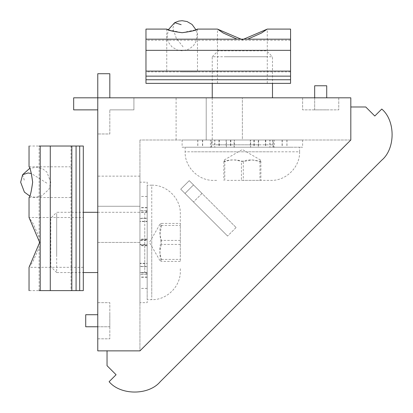 <?xml version="1.0" encoding="UTF-8"?>
<svg xmlns="http://www.w3.org/2000/svg" width="413" height="413" viewBox="0 0 413 413"><rect width="100%" height="100%" fill="white"/><g stroke="black" fill="none" stroke-linecap="round" stroke-linejoin="round"><path stroke-width="0.31" stroke-dasharray="2.06 1.55" d="M242.364 140.002L176.093 140.002L242.364 140.002L242.364 97.824L206.216 97.824L242.364 97.824L242.364 140.002M206.216 97.824L176.093 97.824L206.216 97.824L176.093 97.824L206.216 97.824L206.216 140.002L206.216 97.824M314.665 97.824L314.665 109.873L326.714 109.873L314.665 109.873L314.665 85.775L326.714 85.775L326.714 97.824M133.915 97.824L133.915 109.873L109.817 109.873L133.915 109.873L133.915 97.824L97.767 97.824L133.915 97.824M97.767 109.873L73.669 109.873L73.669 97.824L97.767 97.824L97.767 109.873L97.767 97.824L350.813 97.824L350.813 140.002L139.945 140.002L350.813 140.002L139.945 350.869L350.813 140.002L139.945 350.869L139.945 140.002L139.945 350.869L97.767 350.869L97.767 97.824L97.767 133.972L109.817 133.972L109.817 109.873L109.817 133.972L97.767 133.972L97.767 73.726L109.817 73.726L109.817 97.824L97.767 97.824L109.817 97.824M338.763 97.824L302.615 97.824L338.763 97.824L338.763 109.873L302.615 109.873L338.763 109.873L338.763 97.824M302.615 97.824L302.615 109.873L302.615 97.824M139.945 242.421L139.945 176.15L139.945 272.549L139.945 242.421L139.945 272.549L139.945 242.421L97.767 242.421L97.767 206.273L97.767 272.549L97.767 242.421L97.767 272.549L97.767 242.421L139.945 242.421M97.767 206.273L97.767 176.15L97.767 206.273L97.767 176.15L97.767 206.273L139.945 206.273L97.767 206.273M97.767 326.771L109.817 326.771L109.817 314.721L109.817 326.771L85.718 326.771L85.718 314.721L97.767 314.721M97.767 302.672L109.817 302.672L109.817 338.82L109.817 302.672L97.767 302.672L97.767 338.82L97.767 302.672M97.767 338.82L109.817 338.82L97.767 338.82M140.059 350.756L107.039 350.756L140.059 350.756L350.813 140.002L350.813 106.982L350.813 140.002L140.059 350.756M107.039 350.869L107.039 365.696L116.079 374.736L109.109 381.705M160.229 381.705L381.762 160.172M381.762 109.053L374.792 116.022L365.753 106.982L350.813 106.982M180.724 189.19L184.983 193.449L193.506 184.926L189.247 180.667L180.724 189.19L189.247 180.667L193.506 184.926L184.983 193.449L180.724 189.19L193.506 201.967L180.724 189.19L189.247 180.667L180.724 189.19M193.506 184.926L184.983 193.449L227.589 236.05L184.983 193.449L193.506 184.926L236.107 227.532L193.506 184.926M236.107 227.532L227.589 236.05L236.107 227.532M202.024 193.449L193.506 201.967L202.024 193.449L189.247 180.667L202.024 193.449M139.945 263.272L139.945 272.854L139.945 263.546L147.173 263.546L147.173 272.854L147.173 263.272L139.945 263.272L139.945 240.428L147.173 240.428L147.173 263.272M147.173 272.58L139.945 272.58M147.173 272.854L139.945 272.854M147.173 287.83L147.173 197.016L147.173 302.672L139.945 302.672L139.945 197.016L139.945 287.83M139.945 197.016L139.945 182.174L147.173 182.174L147.173 197.016M147.173 240.428L147.173 239.101L147.173 240.067L139.945 240.067L139.945 239.101L139.945 240.428M147.173 218.477L147.173 207.569L147.173 218.24L139.945 218.24L139.945 207.569L139.945 218.477L147.173 218.477L147.173 240.067M147.173 218.24L147.173 196.428L147.173 210.578L139.945 210.578L139.945 196.428L139.945 210.553L147.173 210.553L139.945 210.491L139.945 218.24M147.173 221.301L147.173 211.993L147.173 221.569L139.945 221.569L139.945 211.993L139.945 221.301L147.173 221.301L147.173 210.578M147.173 244.419L147.173 245.745L147.173 244.78L139.945 244.78L139.945 245.745L139.945 244.419L147.173 244.419L147.173 221.569M147.173 266.37L147.173 277.278L147.173 266.607L139.945 266.607L139.945 277.278L139.945 266.37L147.173 266.37L147.173 244.78M139.945 263.546L139.945 288.419L139.945 274.294L147.173 274.294L139.945 274.356L139.945 266.607M147.173 263.546L147.173 266.607M147.173 239.101L139.945 239.101M147.173 239.463L139.945 239.463M139.945 218.477L139.945 240.067M147.173 207.569L139.945 207.569M147.173 207.806L139.945 207.806M147.173 196.454L139.945 196.454M147.173 196.428L139.945 196.428M139.945 221.301L139.945 210.578M147.173 212.267L139.945 212.267M147.173 211.993L139.945 211.993M139.945 244.419L139.945 221.569M147.173 245.745L139.945 245.745M147.173 245.384L139.945 245.384M139.945 266.37L139.945 244.78M147.173 277.278L139.945 277.278M147.173 277.04L139.945 277.04M147.173 274.268L139.945 274.268M147.173 288.393L139.945 288.393M147.173 288.419L139.945 288.419M234.424 147.229L230.475 147.229L234.073 147.229L234.073 140.002L230.475 140.002L234.424 140.002L234.424 147.229L258.306 147.229L258.306 140.002L234.424 140.002M230.826 140.002L230.826 147.229M230.475 140.002L230.475 147.229M184.095 140.002L300.633 140.002L182.118 140.002L182.118 147.229L300.633 147.229L184.095 147.229M300.633 147.229L302.615 147.229L302.615 140.002L300.633 140.002M258.306 140.002L265.755 140.002L258.621 140.002L258.621 147.229L265.755 147.229L258.306 147.229M273.2 140.002L286.989 140.002L273.292 140.002L273.292 147.229L286.989 147.229L273.2 147.229L273.2 140.002L258.621 140.002M270.035 140.002L274.299 140.002L274.299 147.229L270.035 147.229L270.035 140.002L282.26 140.002L269.849 140.002L269.849 147.229L282.26 147.229L270.035 147.229M250.655 140.002L254.258 140.002L250.309 140.002L250.309 147.229L254.258 147.229L250.655 147.229L250.655 140.002L269.849 140.002M226.422 140.002L218.973 140.002L226.112 140.002L226.112 147.229L218.973 147.229L226.422 147.229L226.422 140.002L250.309 140.002M211.528 140.002L197.744 140.002L211.435 140.002L211.435 147.229L197.744 147.229L211.528 147.229L211.528 140.002L226.112 140.002M214.698 140.002L210.434 140.002L210.434 147.229L214.698 147.229L214.698 140.002L202.468 140.002L214.879 140.002L214.879 147.229L202.468 147.229L214.698 147.229M234.073 140.002L214.879 140.002M265.755 140.002L265.755 147.229M265.445 140.002L265.445 147.229M273.2 147.229L258.621 147.229M286.989 140.002L286.989 147.229M286.896 140.002L286.896 147.229M282.079 140.002L282.079 147.229M282.26 140.002L282.26 147.229M250.655 147.229L269.849 147.229M253.907 140.002L253.907 147.229M254.258 140.002L254.258 147.229M226.422 147.229L250.309 147.229M218.973 140.002L218.973 147.229M219.288 140.002L219.288 147.229M211.528 147.229L226.112 147.229M197.744 140.002L197.744 147.229M197.837 140.002L197.837 147.229M234.073 147.229L214.879 147.229M202.654 140.002L202.654 147.229M202.468 140.002L202.468 147.229M32.663 182.174C31.403 172.84 30.195 167.719 29.034 166.811C30.185 167.719 31.383 172.84 32.642 182.174C31.383 191.503 30.185 196.624 29.034 197.538C30.195 196.624 31.403 191.503 32.663 182.174M71.862 182.174L71.862 197.538L71.862 182.174M83.307 242.421L83.307 267.33L83.307 242.421M83.307 267.33L29.034 267.33L32.932 261.605L39.132 247.717L39.132 237.129L32.932 223.242L29.034 217.517L83.307 217.517M29.034 146.026L83.307 146.026L83.307 290.623L76.08 290.623L76.08 146.026L76.08 290.623L71.041 290.623L71.041 146.026M71.041 290.623L29.034 290.623M76.08 290.623L76.08 146.026M168.308 29.751L182.118 32.699L195.927 29.751L197.13 34.558L196.025 41.553L193.552 45.569L189.226 49.049L182.21 50.83L177.291 50.035L171.994 46.922L168.731 42.673L167.11 37.093L168.303 29.762M182.118 71.919L197.481 71.919L182.118 71.919M242.364 83.364L267.273 83.364L242.364 83.364M290.566 39.189L290.566 83.364L145.97 83.364L145.97 39.189M290.566 76.137L145.97 76.137M290.566 71.893L145.97 71.893M290.566 40.267L145.97 40.267M224.858 147.229L274.898 147.229C273.447 147.074 272.642 146.274 272.492 144.818L212.241 144.818C212.086 146.274 211.286 147.074 209.83 147.229L214.946 147.229M226.154 56.746L267.758 56.746L212.241 56.746L212.241 83.364M258.574 56.746L272.492 56.746L272.492 83.364M211.564 147.229L290.607 147.229L185.127 147.229L185.127 151.808C184.601 166.893 198.601 180.894 213.686 180.367L218.193 180.367M273.169 147.229L299.601 147.229L299.601 151.808L185.127 151.808M212.241 56.746L218.157 50.83L266.576 50.83L272.492 56.746M299.601 151.808C300.132 166.893 286.132 180.894 271.042 180.367L226.933 180.367M241.435 180.367L260.887 180.367L241.435 180.367L241.435 161.571C247.609 159.392 253.783 159.392 259.958 161.571L260.458 159.965L260.887 161.571L260.887 180.367M259.958 161.571L259.958 180.367M224.775 180.367L224.775 161.571L224.274 159.965L223.841 161.571C229.705 159.392 235.57 159.392 241.435 161.571M223.841 161.571L223.841 180.367M260.887 161.571L252.09 159.955L243.298 161.571L243.298 180.367M243.298 161.571C237.124 159.392 230.95 159.392 224.775 161.571M147.173 255.905L147.173 209.887C147.018 211.342 146.217 212.143 144.762 212.297L144.762 272.549C146.217 272.699 147.018 273.504 147.173 274.955L147.173 272.033M56.689 254.909L56.689 215.008L56.689 272.549L83.307 272.549M56.689 229.938L56.689 212.297L83.307 212.297M147.173 266.148L147.173 190.336L147.173 299.657L151.752 299.657C166.837 300.189 180.837 286.188 180.311 271.098L180.311 268.522M147.173 218.699L147.173 185.184L151.752 185.184L151.752 299.657M56.689 272.549L50.773 266.633L50.773 218.214L56.689 212.297M151.752 185.184C166.837 184.657 180.837 198.658 180.311 213.743L180.311 254.31M180.311 240.418L180.311 261.414L180.311 223.428L180.311 240.418L161.514 240.418C159.335 234.754 159.335 229.091 161.514 223.428L159.945 224.264L161.514 225.436L180.311 225.436M161.514 223.428L180.311 223.428M180.311 261.414L161.514 261.414L159.945 260.582L161.514 259.41C159.335 253.081 159.335 246.747 161.514 240.418M161.514 259.41L180.311 259.41M161.514 225.436L159.898 234.93L161.514 244.429L180.311 244.429M161.514 244.429C159.335 250.092 159.335 255.755 161.514 261.414M39.132 237.129L39.132 146.026M50.283 290.623L50.283 146.026M39.132 290.623L39.132 247.717M79.694 290.623L79.694 146.026M46.814 183.129L31.465 173.579M22.632 174.704L24.615 181.219M290.566 79.75L145.97 79.75M290.566 50.34L145.97 50.34M183.073 46.87L176.274 38.249L172.902 28.177L174.647 22.689M216.975 144.818L258.574 144.818M194.125 151.808L273.169 151.808M144.762 269.839L144.762 229.938M151.752 294.51L151.752 218.699M272.492 140.002L272.492 144.818M176.093 140.002L176.093 97.824M139.945 176.15L97.767 176.15M139.945 272.549L144.762 272.549M29.034 166.811L71.862 166.811M29.034 197.538L71.862 197.538M29.695 195.984L34.501 197.187L41.496 196.082L48.992 189.283L50.773 182.267L46.865 172.051L42.616 168.788L37.036 167.172L29.695 168.365M166.754 29.091L166.754 71.919M197.481 29.091L197.481 71.919M267.273 83.364L267.273 29.091M217.46 83.364L217.46 29.091M212.241 97.824L212.241 144.818M224.274 159.965L242.364 149.516L260.458 159.965M97.767 212.297L144.762 212.297M159.945 260.582L149.46 242.421L159.945 224.264"/><path stroke-width="0.62" d="M314.665 97.824L314.665 85.775L326.714 85.775L326.714 97.824M97.767 109.873L73.669 109.873L73.669 97.824L350.813 97.824L350.813 140.002L139.945 350.869L97.767 350.869L97.767 73.726L109.817 73.726L109.817 97.824M97.767 326.771L85.718 326.771L85.718 314.721L97.767 314.721M109.109 381.705C120.611 395.494 148.726 395.494 160.229 381.705C148.726 395.494 120.611 395.494 109.109 381.705L116.079 374.736L107.039 365.696L107.039 350.756M381.762 160.172C395.551 148.67 395.551 120.555 381.762 109.053C395.551 120.555 395.551 148.67 381.762 160.172L160.229 381.705M350.813 106.982L365.753 106.982L374.792 116.022L381.762 109.053M32.663 182.174C31.403 172.84 30.195 167.719 29.034 166.811C30.185 167.719 31.383 172.84 32.642 182.174C31.383 191.503 30.185 196.624 29.034 197.538C30.195 196.624 31.403 191.503 32.663 182.174M29.034 197.538L29.034 217.517L39.669 242.421L29.034 267.33L29.034 290.623M39.132 290.623L83.307 290.623L83.307 146.026L39.132 146.026M76.08 290.623L76.08 146.026M71.836 290.623L71.836 146.026M40.211 290.623L40.211 146.026M182.118 32.72C172.784 31.46 167.663 30.252 166.754 29.091C167.663 30.242 172.784 31.44 182.118 32.699C191.446 31.44 196.567 30.242 197.481 29.091C196.567 30.252 191.446 31.46 182.118 32.72M237.072 39.189L223.185 32.988L217.46 29.091L242.364 39.725L267.273 29.091L261.548 32.988L247.661 39.189L145.97 39.189L145.97 29.091L166.754 29.091L168.308 29.751L174.647 22.689L181.162 24.672M174.647 22.689L178.726 21.094L182.154 20.707L187.084 21.548L192.06 24.455L195.927 29.762L197.481 29.091L217.46 29.091M145.97 39.189L145.97 83.364L290.566 83.364L290.566 76.137L145.97 76.137M290.566 76.137L290.566 29.091L267.273 29.091M290.566 71.098L145.97 71.098M79.694 290.623L79.694 146.026M50.283 290.623L50.283 146.026M31.465 173.579L28.12 172.959L22.632 174.704L20.65 182.21L24.398 192.117L29.695 195.984M290.566 50.34L145.97 50.34M290.566 39.189L247.661 39.189M290.566 79.75L145.97 79.75M29.034 146.026L29.034 166.811M29.695 168.365L22.632 174.704M212.241 83.364L212.241 97.824M272.492 83.364L272.492 97.824M83.307 272.549L97.767 272.549M83.307 212.297L97.767 212.297"/></g></svg>
